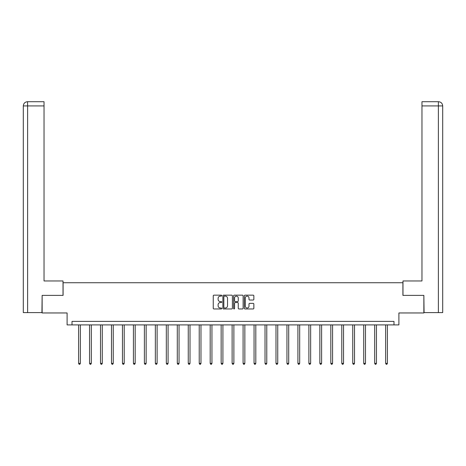 <?xml version="1.0" encoding="UTF-8"?>
<svg xmlns="http://www.w3.org/2000/svg" width="466" height="466" viewBox="0 0 466 466"><rect width="100%" height="100%" fill="white"/><g stroke="black" fill="none" stroke-linecap="round" stroke-linejoin="round"><path stroke-width="0.7" d="M221.752 295.642A0.483 0.483 0 0 0 221.268 295.159L213.941 295.159A0.687 0.687 0 0 0 213.247 295.852L213.247 308.271A0.687 0.687 0 0 0 213.941 308.964L221.268 308.964A0.483 0.483 0 0 0 221.752 308.48A0.483 0.483 0 0 0 221.268 307.997L220.319 307.997A2.208 2.208 0 0 1 218.111 305.789L218.111 304.752A2.208 2.208 0 0 1 220.319 302.545L221.268 302.545A0.483 0.483 0 0 0 221.752 302.061A0.483 0.483 0 0 0 221.268 301.578L220.319 301.578A2.208 2.208 0 0 1 218.111 299.37L218.111 298.333A2.208 2.208 0 0 1 220.319 296.126L221.268 296.126A0.483 0.483 0 0 0 221.752 295.642M253.166 300.028A0.687 0.687 0 0 0 253.854 299.335L253.854 295.852A0.687 0.687 0 0 0 253.166 295.159L245.023 295.159A0.687 0.687 0 0 0 244.335 295.852L244.335 308.271A0.687 0.687 0 0 0 245.023 308.964L253.166 308.964A0.687 0.687 0 0 0 253.854 308.271L253.854 304.065A0.687 0.687 0 0 0 253.166 303.372L249.683 303.372A0.687 0.687 0 0 0 248.99 304.065L248.99 306.15A1.847 1.847 0 0 1 247.143 307.997A1.847 1.847 0 0 1 245.302 306.15L245.302 297.972A1.847 1.847 0 0 1 247.143 296.126A1.847 1.847 0 0 1 248.99 297.972L248.99 299.335A0.687 0.687 0 0 0 249.683 300.028L253.166 300.028M393.986 324.907L398.902 324.907L398.902 312.96L423.862 312.96L423.862 295.38L402.909 295.38L402.909 282.728L63.091 282.728L63.091 295.38L42.138 295.38L42.138 312.96L67.098 312.96L67.098 324.907L393.986 324.907L393.986 321.394L72.014 321.394L72.014 324.907M232.394 295.852A0.687 0.687 0 0 0 231.707 295.159L223.564 295.159A0.687 0.687 0 0 0 222.876 295.852L222.876 308.271A0.687 0.687 0 0 0 223.564 308.964L231.707 308.964A0.687 0.687 0 0 0 232.394 308.271L232.394 295.852M234.293 295.159L242.436 295.159A0.687 0.687 0 0 1 243.124 295.852L243.124 308.271A0.687 0.687 0 0 1 242.436 308.964L238.953 308.964A0.687 0.687 0 0 1 238.26 308.271L238.26 303.232A0.687 0.687 0 0 0 237.573 302.545L235.26 302.545A0.687 0.687 0 0 0 234.567 303.232L234.567 308.48A0.483 0.483 0 0 1 234.089 308.964A0.483 0.483 0 0 1 233.606 308.48L233.606 295.852A0.687 0.687 0 0 1 234.293 295.159M224.321 296.126A0.483 0.483 0 0 0 223.837 296.609L223.837 307.513A0.483 0.483 0 0 0 224.321 307.997L225.323 307.997A2.208 2.208 0 0 0 227.53 305.789L227.53 298.333A2.208 2.208 0 0 0 225.323 296.126L224.321 296.126M238.26 298.007A1.847 1.847 0 0 0 236.413 296.16A1.847 1.847 0 0 0 234.567 298.007L234.567 300.89A0.687 0.687 0 0 0 235.26 301.578L237.573 301.578A0.687 0.687 0 0 0 238.26 300.89L238.26 298.007M78.591 324.907L78.591 363.375L80.344 363.375L80.344 324.907M80.344 363.375L79.82 364.29L79.115 364.29L78.591 363.375M63.021 295.38L63.021 280.969L44.037 280.969L44.037 105.928L27.622 105.928L27.622 312.604L41.928 312.604L42.138 295.38M27.622 312.604L23.3 312.604L23.3 105.928C23.55 103.365 24.954 101.961 27.511 101.71L44.037 101.71L44.037 105.928M28.572 101.71L44.037 101.71M23.3 105.928L27.622 105.928L27.523 101.71C24.954 101.961 23.545 103.37 23.3 105.928L23.3 270.426M402.979 295.38L402.979 280.969L421.963 280.969L421.963 101.71L438.477 101.71L421.963 101.71M442.7 312.604L442.7 270.426L442.7 312.604L424.072 312.604L423.862 295.38M437.428 101.71L438.378 101.71L438.378 105.928L421.963 105.928M438.378 312.604L438.378 105.928L442.7 105.928L442.7 270.426L442.7 105.928C442.45 103.365 441.046 101.961 438.489 101.71M89.554 324.907L89.554 363.375L91.313 363.375L91.313 324.907M91.313 363.375L90.788 364.29L90.084 364.29L89.554 363.375M100.522 324.907L100.522 363.375L102.281 363.375L102.281 324.907M102.281 363.375L101.751 364.29L101.052 364.29L100.522 363.375M111.491 324.907L111.491 363.375L113.25 363.375L113.25 324.907M113.25 363.375L112.72 364.29L112.015 364.29L111.491 363.375M122.453 324.907L122.453 363.375L124.212 363.375L124.212 324.907M124.212 363.375L123.688 364.29L122.983 364.29L122.453 363.375M133.422 324.907L133.422 363.375L135.181 363.375L135.181 324.907M135.181 363.375L134.651 364.29L133.952 364.29L133.422 363.375M144.39 324.907L144.39 363.375L146.149 363.375L146.149 324.907M146.149 363.375L145.619 364.29L144.914 364.29L144.39 363.375M155.353 324.907L155.353 363.375L157.112 363.375L157.112 324.907M157.112 363.375L156.588 364.29L155.883 364.29L155.353 363.375M166.321 324.907L166.321 363.375L168.08 363.375L168.08 324.907M168.08 363.375L167.55 364.29L166.851 364.29L166.321 363.375M177.29 324.907L177.29 363.375L179.049 363.375L179.049 324.907M179.049 363.375L178.519 364.29L177.814 364.29L177.29 363.375M188.252 324.907L188.252 363.375L190.012 363.375L190.012 324.907M190.012 363.375L189.487 364.29L188.782 364.29L188.252 363.375M199.221 324.907L199.221 363.375L200.98 363.375L200.98 324.907M200.98 363.375L200.45 364.29L199.751 364.29L199.221 363.375M210.189 324.907L210.189 363.375L211.948 363.375L211.948 324.907M211.948 363.375L211.418 364.29L210.714 364.29L210.189 363.375M221.152 324.907L221.152 363.375L222.911 363.375L222.911 324.907M222.911 363.375L222.387 364.29L221.682 364.29L221.152 363.375M232.12 324.907L232.12 363.375L233.88 363.375L233.88 324.907M233.88 363.375L233.35 364.29L232.65 364.29L232.12 363.375M243.089 324.907L243.089 363.375L244.848 363.375L244.848 324.907M244.848 363.375L244.318 364.29L243.613 364.29L243.089 363.375M254.052 324.907L254.052 363.375L255.811 363.375L255.811 324.907M255.811 363.375L255.286 364.29L254.582 364.29L254.052 363.375M265.02 324.907L265.02 363.375L266.779 363.375L266.779 324.907M266.779 363.375L266.249 364.29L265.55 364.29L265.02 363.375M275.988 324.907L275.988 363.375L277.748 363.375L277.748 324.907M277.748 363.375L277.218 364.29L276.513 364.29L275.988 363.375M286.951 324.907L286.951 363.375L288.71 363.375L288.71 324.907M288.71 363.375L288.186 364.29L287.481 364.29L286.951 363.375M297.92 324.907L297.92 363.375L299.679 363.375L299.679 324.907M299.679 363.375L299.149 364.29L298.45 364.29L297.92 363.375M308.888 324.907L308.888 363.375L310.647 363.375L310.647 324.907M310.647 363.375L310.117 364.29L309.412 364.29L308.888 363.375M319.851 324.907L319.851 363.375L321.61 363.375L321.61 324.907M321.61 363.375L321.086 364.29L320.381 364.29L319.851 363.375M330.819 324.907L330.819 363.375L332.578 363.375L332.578 324.907M332.578 363.375L332.048 364.29L331.349 364.29L330.819 363.375M341.788 324.907L341.788 363.375L343.547 363.375L343.547 324.907M343.547 363.375L343.017 364.29L342.312 364.29L341.788 363.375M352.75 324.907L352.75 363.375L354.51 363.375L354.51 324.907M354.51 363.375L353.985 364.29L353.28 364.29L352.75 363.375M363.719 324.907L363.719 363.375L365.478 363.375L365.478 324.907M365.478 363.375L364.948 364.29L364.249 364.29L363.719 363.375M374.687 324.907L374.687 363.375L376.446 363.375L376.446 324.907M376.446 363.375L375.916 364.29L375.212 364.29L374.687 363.375M385.656 324.907L385.656 363.375L387.409 363.375L387.409 324.907M387.409 363.375L386.885 364.29L386.18 364.29L385.656 363.375"/></g></svg>
